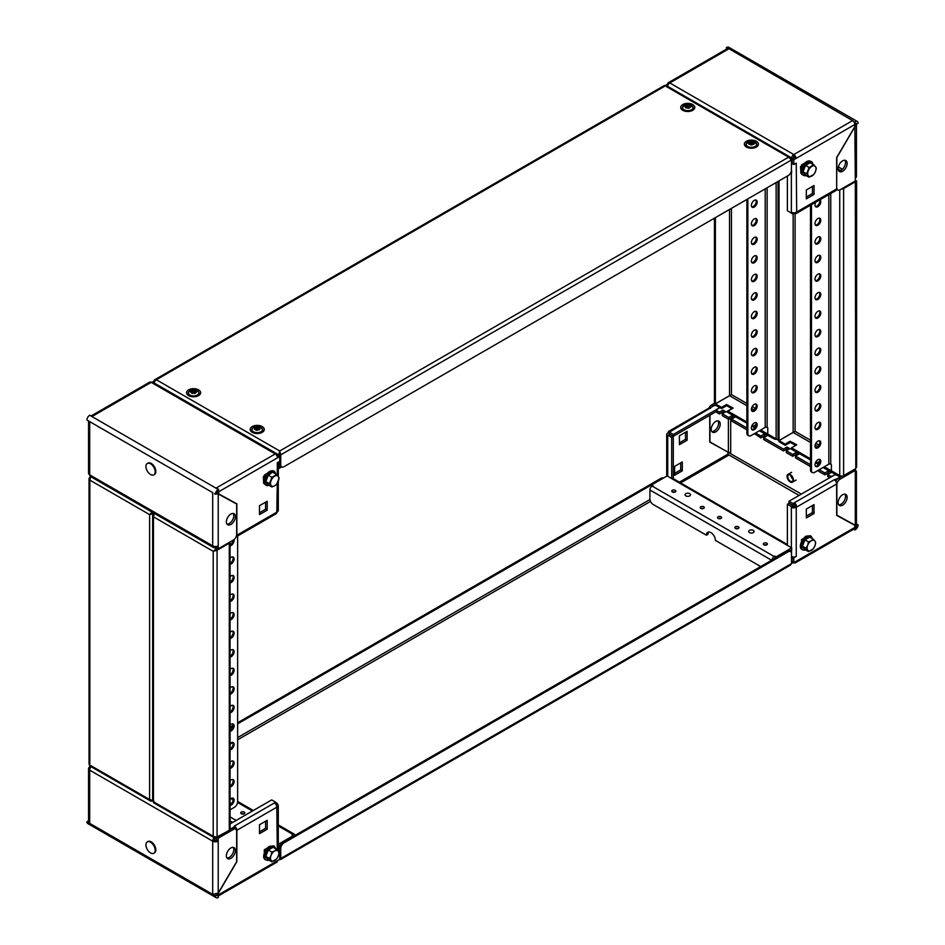 <?xml version="1.0" encoding="UTF-8"?>
<svg xmlns="http://www.w3.org/2000/svg" width="945" height="945" viewBox="0 0 945 945"><rect width="100%" height="100%" fill="white"/><g stroke="black" fill="none" stroke-linecap="round" stroke-linejoin="round"><path stroke-width="1.42" d="M244.223 812.062A2.044 1.181 0 0 0 241.991 811.802A2.044 1.181 0 0 0 240.727 812.889A2.044 1.181 0 0 0 241.329 813.728A2.044 1.181 0 0 0 243.55 813.988A2.044 1.181 0 0 0 244.814 812.889A2.044 1.181 0 0 0 244.223 812.062M244.034 813.822A2.044 1.181 0 0 0 241.507 813.822M226.387 855.745A6.367 3.674 120 0 0 227.698 858.651A6.367 3.674 120 0 0 232.6 856.95A6.367 3.674 120 0 0 235.388 850.547A6.367 3.674 120 0 0 234.065 847.641A6.367 3.674 120 0 0 229.162 849.342A6.367 3.674 120 0 0 226.387 855.745M233.155 847.358A6.367 3.674 -60 0 1 233.781 849.626A6.367 3.674 -60 0 1 231.513 855.438A6.367 3.674 -60 0 1 227.001 858.013M293.316 836.396L293.316 835.616L278.291 844.287M293.316 835.616L292.029 834.872L292.867 834.388L278.291 825.977M278.291 846.141L280.712 844.747M234.596 828.529L234.23 826.143L275.668 802.21L271.688 799.907L230.072 823.934M234.419 826.249L234.419 826.024A3.449 1.996 -120 0 1 236.864 830.253L236.864 861.663L218.673 892.612L218.673 894.702L279.72 859.454L279.72 854.634L278.539 855.319M295.088 835.368A3.178 1.831 120 0 0 294.45 834.234A3.178 1.831 120 0 0 292.867 834.388M230.072 828.883L230.757 829.108M234.868 826.509L230.757 828.883M275.645 804.077L275.668 802.21M274.393 802.955A3.449 1.996 60 0 1 276.826 807.184L236.864 830.253M278.846 854.126L279.72 854.634M267.187 820.319L259.485 824.761L259.485 833.667L267.187 829.214L267.187 820.319M267.4 848.019L264.305 849.803L264.305 853.394M277.275 850.027L276.826 807.184M259.485 831.813L265.58 828.293L265.58 821.24M218.673 895.777L276.814 862.206A3.178 1.831 -120 0 0 277.476 860.753M216.653 894.017L218.578 895.387A3.178 1.831 -120 0 0 218.673 894.702M215.791 894.301L217.066 895.033L215.46 895.966A3.91 2.256 120 0 0 216.275 897.75A3.91 2.256 120 0 0 218.224 897.561L218.673 895.447L217.066 895.033A1.63 0.945 120 0 0 217.409 895.777A1.63 0.945 120 0 0 218.224 895.706M216.618 838.9L215.271 838.569A1.358 0.791 120 0 0 214.302 840.235L212.696 841.168L89.704 770.151A3.91 2.256 180 0 1 88.558 768.557A3.91 2.256 180 0 1 89.704 766.962L89.704 765.001M216.228 839.125L216.228 837.813M214.102 837.707A3.638 2.103 120 0 0 212.696 841.168A3.91 2.256 180 0 0 218.224 841.168L218.224 838.191L233.45 829.403A4.548 2.622 120 0 1 235.73 829.178A4.548 2.622 120 0 1 236.663 831.257L236.663 861.675L218.224 893.06L218.224 841.168L216.618 840.235A1.63 0.945 180 0 1 214.302 840.235M216.889 837.424L218.224 838.191M216.618 837.589L216.618 840.235M218.224 893.06L212.696 894.372L212.696 841.168M90.555 767.458L89.704 766.962M88.546 820.839L86.94 821.76L89.704 823.355L88.558 821.11L88.558 768.557M216.275 897.75L87.755 823.556A3.91 2.256 -60 0 1 86.94 821.76M215.46 895.966L89.704 823.355L89.704 770.151A3.638 2.103 -60 0 1 91.11 766.69M230.001 829.545L231.844 828.481A4.548 2.622 -60 0 1 234.124 828.245L235.73 829.178M216.429 894.147L217.066 893.828M265.58 828.293L267.187 829.214M277.275 806.924A3.449 1.996 0 0 0 278.291 805.506A3.449 1.996 0 0 0 277.275 804.101L276.117 804.774M275.763 804.23L277.275 803.356L275.668 802.435M277.275 803.356L277.275 804.101M227.001 524.109A6.367 3.674 120 0 0 231.513 521.534A6.367 3.674 120 0 0 233.781 515.722A6.367 3.674 120 0 0 233.155 513.454M226.387 521.841A6.367 3.674 -60 0 1 229.162 515.438A6.367 3.674 -60 0 1 234.065 513.737A6.367 3.674 -60 0 1 235.388 516.643A6.367 3.674 -60 0 1 232.6 523.046A6.367 3.674 -60 0 1 227.698 524.747A6.367 3.674 -60 0 1 226.387 521.841M281.622 466.913L278.291 468.838M236.864 535.236L276.826 512.155A3.449 1.996 60 0 1 276.117 513.737L236.144 536.819A3.449 1.996 -120 0 0 236.144 536.819A3.449 1.996 -120 0 0 236.864 535.236L236.864 503.827L218.673 493.881L218.673 491.79A3.178 1.831 -120 0 0 218.602 491.093M277.275 475.17L277.275 462.778L279.72 461.373L279.72 456.541L277.476 457.841A3.178 1.831 -120 0 0 275.219 453.943L151.2 382.347A3.178 1.831 -120 0 0 149.617 382.182L91.476 415.753M267.187 510.158L259.485 514.612L259.485 505.705L267.187 501.252L267.187 510.158L265.58 509.225L265.58 502.173M264.305 476.185L264.305 475.099L267.27 473.386M276.826 512.155L277.275 483.332M259.485 512.757L265.58 509.225M279.72 456.541L278.113 455.62L277.098 456.199M277.476 455.986L277.476 455.242A3.178 1.831 120 0 0 276.814 453.789A3.178 1.831 120 0 0 275.219 453.943L216.429 487.892L218.224 489.451A3.91 2.256 120 0 0 215.46 494.235L214.48 493.668M276.814 453.789L152.795 382.182A3.178 1.831 -60 0 0 151.2 382.347L92.409 416.296L89.704 415.257L218.224 489.451M218.673 489.191L218.224 491.305A1.63 0.945 120 0 0 217.066 493.314L215.46 494.235M216.228 546.458L216.618 547.663M216.228 547.887L215.271 546.505M88.558 420.974L88.558 473.244A3.91 2.256 -0 0 0 89.704 474.839L212.696 545.844A3.91 2.256 -0 0 0 218.224 545.844L218.224 548.809L216.618 547.887L216.618 546.399M88.688 421.045L89.704 421.635L89.704 474.839A3.638 2.103 -60 0 0 90.46 476.504L213.452 547.509A3.638 2.103 120 0 0 215.271 547.332M215.838 494.022L218.224 493.94L236.663 504.028L217.066 493.266L218.224 493.94L218.224 545.844M213.452 547.509A3.638 2.103 120 0 1 212.696 545.844L212.696 492.64L86.94 420.041A3.91 2.256 -60 0 1 89.704 415.257M236.663 504.028L236.663 534.457A4.548 2.622 120 0 1 233.45 540.02L218.224 548.809M218.673 493.881L217.102 492.971M267.848 485.033L265.309 481.418L267.848 474.862L272.928 471.933L268.309 475.24L265.899 481.454L268.309 484.891L271.9 486.958L271.061 485.458A5.906 3.414 120 0 0 274.688 485.789L276.72 484.171L279.129 477.957L276.72 474.532L271.9 477.319L269.49 483.533L271.061 485.458A5.906 3.414 -60 0 1 271.061 480.639A5.906 3.414 -60 0 1 274.688 476.138A5.906 3.414 -60 0 1 278.302 476.457A5.906 3.414 -60 0 1 278.302 481.288L278.291 510.489A3.449 1.996 180 0 1 277.275 511.895M847.133 163.45A6.367 3.674 120 0 0 845.81 160.544A6.367 3.674 120 0 0 840.908 162.245A6.367 3.674 120 0 0 838.132 168.647A6.367 3.674 120 0 0 839.455 171.565A6.367 3.674 120 0 0 844.357 169.852A6.367 3.674 120 0 0 847.133 163.45M844.913 160.26A6.367 3.674 -60 0 1 845.527 162.528A6.367 3.674 -60 0 1 843.259 168.34A6.367 3.674 -60 0 1 838.758 170.915M790.611 173.041L791.709 172.415L791.508 170.679M794.249 212.849L792.961 214.172L788.98 211.645M792.961 212.802L792.961 214.172M794.249 213.428A3.449 1.996 -120 0 0 795.973 213.605A3.449 1.996 -120 0 0 796.694 212.023L836.656 188.941A3.449 1.996 60 0 1 835.947 190.524L795.973 213.605M665.457 85.652L667.524 84.247A3.178 1.831 60 0 1 668.186 82.794A3.178 1.831 60 0 1 669.781 82.947L793.8 154.555L794.438 157.52L792.193 158.819L792.193 163.639L793.8 164.572L796.245 163.154L796.694 212.023M792.193 158.819L793.8 159.74L793.8 164.572M806.333 198.887L814.035 194.434L814.035 185.527L806.333 189.98L806.333 198.887M805.305 162.753L801.514 164.938L801.514 166.025M809.215 160.863L808.282 161.028M836.656 188.941L836.656 157.531L854.847 126.595L854.847 124.504L793.8 159.74M806.333 197.032L812.428 193.512L812.428 186.46M665.28 85.546L666.284 86.503M794.438 157.52L796.044 158.441A3.178 1.831 60 0 0 793.8 154.555A3.178 1.831 120 0 0 791.544 158.441L791.544 163.048L792.193 162.682M793.8 156.409L793.15 158.264M667.524 84.247L668.186 84.625M668.186 82.794L726.989 48.845A3.178 1.831 60 0 1 728.571 48.998L669.781 82.947A3.178 1.831 -60 0 0 667.572 86.314M793.8 154.555L852.591 120.606A3.178 1.831 60 0 1 854.752 123.7A3.178 1.831 60 0 1 854.847 124.504M852.591 120.606L726.776 47.439A3.91 2.256 -60 0 1 728.725 47.25L857.245 121.444A3.91 2.256 120 0 0 855.296 121.645M726.327 49.223L726.776 47.439M726.327 47.699L728.571 48.998M854.847 125.874L855.296 178.038A3.91 2.256 -0 0 0 856.442 176.443L856.442 124.161A1.63 0.945 120 0 0 856.111 123.417A1.63 0.945 120 0 0 855.296 123.5L854.847 121.905M855.296 178.038L855.296 181.003L840.07 189.791A4.548 2.622 120 0 1 837.79 190.016L836.632 189.354M836.656 187.831L836.857 157.52L856.43 124.149M855.296 123.5L856.453 124.161L858.06 123.24A3.91 2.256 120 0 0 857.245 121.444M836.857 187.937A4.548 2.622 120 0 0 837.79 190.016M812.428 193.512L814.035 194.434M796.245 212.282A3.449 1.996 180 0 1 791.355 212.282L791.355 172.616M791.508 163.237A3.449 1.996 -0 0 0 792.193 163.509M792.087 212.601L791.355 213.027L787.374 210.723L787.374 176.065M791.355 213.027L791.355 212.282M763.914 544.852A2.044 1.181 -0 0 0 766.147 545.1A2.044 1.181 -0 0 0 767.411 544.013A2.044 1.181 -0 0 0 766.808 543.174A2.044 1.181 -0 0 0 764.576 542.926A2.044 1.181 -0 0 0 763.324 544.013A2.044 1.181 -0 0 0 763.914 544.852M735.482 528.432A2.044 1.181 -0 0 0 737.714 528.692A2.044 1.181 -0 0 0 738.978 527.593A2.044 1.181 -0 0 0 738.376 526.767A2.044 1.181 -0 0 0 736.143 526.507A2.044 1.181 -0 0 0 734.879 527.593A2.044 1.181 -0 0 0 735.482 528.432M718.129 518.415A2.044 1.181 -0 0 0 720.362 518.675A2.044 1.181 -0 0 0 721.626 517.577A2.044 1.181 -0 0 0 721.023 516.75A2.044 1.181 -0 0 0 718.791 516.49A2.044 1.181 -0 0 0 717.538 517.577A2.044 1.181 -0 0 0 718.129 518.415M700.777 508.398A2.044 1.181 -0 0 0 703.009 508.658A2.044 1.181 -0 0 0 704.273 507.559A2.044 1.181 -0 0 0 703.671 506.733A2.044 1.181 -0 0 0 701.45 506.473A2.044 1.181 -0 0 0 700.186 507.559A2.044 1.181 -0 0 0 700.777 508.398M672.344 491.979A2.044 1.181 -0 0 0 674.576 492.239A2.044 1.181 -0 0 0 675.84 491.14A2.044 1.181 -0 0 0 675.238 490.313A2.044 1.181 -0 0 0 673.005 490.053A2.044 1.181 -0 0 0 671.753 491.14A2.044 1.181 -0 0 0 672.344 491.979M760.701 566.551L715.4 540.398A6.367 3.674 -120 0 0 710.9 532.602A6.367 3.674 -120 0 0 707.722 532.295A6.367 3.674 -120 0 0 706.399 535.201L708.006 534.279A6.367 3.674 -120 0 1 708.632 532M838.758 504.819A6.367 3.674 120 0 0 843.259 502.244A6.367 3.674 120 0 0 845.527 496.432A6.367 3.674 120 0 0 844.913 494.164M847.133 497.353A6.367 3.674 -60 0 1 844.357 503.756A6.367 3.674 -60 0 1 839.455 505.469A6.367 3.674 -60 0 1 838.132 502.551A6.367 3.674 -60 0 1 840.908 496.149A6.367 3.674 -60 0 1 845.81 494.448A6.367 3.674 -60 0 1 847.133 497.353M717.999 420.891A6.367 3.674 -60 0 1 718.613 423.159A6.367 3.674 -60 0 1 716.357 428.971A6.367 3.674 -60 0 1 711.845 431.546M711.219 429.278A6.367 3.674 120 0 0 712.542 432.196A6.367 3.674 120 0 0 717.444 430.495A6.367 3.674 120 0 0 720.22 424.092A6.367 3.674 120 0 0 718.909 421.175A6.367 3.674 120 0 0 714.007 422.876A6.367 3.674 120 0 0 711.219 429.278M771.935 560.066A3.178 1.831 -60 0 1 774.168 556.51L776.282 556.77L791.709 547.876L786.925 545.111A2.457 1.417 -60 0 1 787.374 544.911M787.374 544.533L673.124 478.572A2.457 1.417 120 0 0 671.895 478.702L667.111 475.937L651.684 484.844L652.971 485.576L652.133 486.061L774.168 556.51M766.631 544.946A2.044 1.181 -0 0 0 764.103 544.946M738.199 528.527A2.044 1.181 -0 0 0 735.659 528.527M720.846 518.51A2.044 1.181 -0 0 0 718.318 518.51M703.493 508.493A2.044 1.181 -0 0 0 700.966 508.493M675.061 492.073A2.044 1.181 -0 0 0 672.533 492.073M773.589 559.109L775.361 558.093M791.709 547.876L791.709 549.73L789.583 550.947A4.548 2.622 -60 0 0 787.327 551.183L282.98 842.361L283.949 842.916A4.548 2.622 120 0 0 280.736 848.48L279.767 847.925A4.548 2.622 -60 0 1 282.98 842.361M710.132 408.145L669.332 432.172L673.312 434.476L673.312 436.33L669.332 434.027L669.332 432.172M839.16 477.839L834.411 479.859M834.411 479.623L834.222 479.741A3.449 1.996 60 0 1 836.656 483.97L836.656 515.368L854.847 525.326L854.847 527.416A3.178 1.831 60 0 1 854.752 528.101A3.178 1.831 60 0 1 854.185 528.869L795.383 562.818A3.178 1.831 60 0 1 793.8 562.653L793.8 557.833L796.245 556.428A3.449 1.996 180 0 1 792.335 556.818L793.8 557.833M706.399 535.201L653.101 504.429A4.548 2.622 -120 0 1 649.888 498.865L649.888 489.959A3.178 1.831 -60 0 1 652.133 486.061M839.16 477.627L839.16 476.504L836.467 474.945L834.541 474.945L788.98 501.252L792.961 503.555L794.249 502.811L794.249 504.665A1.181 0.685 60 0 1 795.088 506.118L794.639 506.378A1.181 0.685 -0 0 1 792.961 506.378L791.355 507.3A3.449 1.996 -0 0 0 796.245 507.3L796.245 556.428M792.961 503.555L792.961 505.41L794.249 504.665M792.961 505.41L788.98 503.106L788.98 501.252M718.873 408.24L718.873 407.059L716.168 405.499L714.243 405.499L710.132 407.874M718.873 408.169L673.312 434.476M716.747 411.252L673.312 436.33M795.088 506.118L796.694 507.04A3.449 1.996 -120 0 0 794.249 502.811L834.222 479.741M670.607 431.428A3.449 1.996 -120 0 0 668.883 431.263A3.449 1.996 -120 0 0 668.174 432.845L669.332 433.507M714.479 403.279L711.55 404.98A4.548 2.622 -60 0 0 708.868 408.181A3.449 1.996 60 0 1 710.581 408.358M685.515 432.243L685.515 439.295L679.42 442.827M680.695 462.861L680.695 469.901L674.6 473.433M667.725 435.184L671.706 437.476L673.312 436.555L669.332 434.251L667.725 435.917A3.449 1.996 -0 0 1 666.709 434.511A3.449 1.996 -0 0 1 667.725 433.105L668.174 432.845M709.742 442.047L727.933 452.053L727.933 454.143L679.361 482.174M679.42 444.682L679.42 435.775L687.121 431.322L687.121 440.228L679.42 444.682M674.6 475.288L674.6 466.381L682.302 461.928L682.302 470.834L674.6 475.288M709.742 415.292L709.742 442.095L727.933 452.053M806.333 509.048L814.035 504.595L814.035 513.501L806.333 517.954L806.333 509.048M801.514 541.674L801.514 539.654L803.415 538.544M836.656 483.97L796.245 507.3M792.193 556.9L792.193 561.732L793.8 562.653L796.044 561.354A3.178 1.831 60 0 1 795.383 562.818M806.333 516.1L812.428 512.568L812.428 505.516M836.656 515.32L854.847 525.326M791.508 556.735L791.544 561.354A3.178 1.831 120 0 0 792.205 562.818A3.178 1.831 120 0 0 793.8 562.653L793.8 562.653M854.752 528.101L855.296 529.743A3.91 2.256 120 0 0 858.06 524.959L856.442 524.026M854.847 530.003L853.524 529.247M854.847 528.149L855.296 527.889A1.63 0.945 120 0 0 856.453 525.892L858.06 524.959M759.414 430.766L764.682 433.436M731.938 408.571L726.457 411.736L732.564 414.89M828.694 470.386L823.036 467.491M830.36 477.367L830.36 476.174L827.666 474.614L831.198 472.571L828.363 470.941L824.831 472.984L819.185 469.724M830.36 476.174L832.285 476.245M841.735 476.138L840.188 477.024L835.498 474.319L832.285 476.174M715.448 404.803L719.96 407.614L716.747 409.468L716.747 412.433L719.452 413.993L719.452 412.138L716.747 410.579M746.893 427.979L731.524 419.119L735.068 417.076L732.233 415.446L728.701 417.477L722.275 413.768L725.807 411.736L722.984 410.095L719.452 412.138M788.201 449.607L786.984 448.91L783.452 450.942L783.452 449.088L763.654 437.665L767.198 435.621L764.363 433.991L760.831 436.035L755.563 432.987M783.452 449.088L786.984 447.056L789.819 448.686L786.275 450.73L792.701 454.439L796.245 452.395L799.068 454.025L795.536 456.069L810.503 464.716M796.564 451.84L790.457 448.686L791.473 448.095M829.781 477.697L827.666 476.469L827.666 474.614M818.405 470.161L818.405 471.13L824.831 474.839L828.363 472.795L829.592 473.504M810.503 466.57L795.536 457.923L795.536 456.069M786.275 450.73L786.275 452.584L792.701 456.293L796.245 454.25L797.462 454.958M783.452 450.942L763.654 439.519L763.654 437.665M765.592 436.555L764.363 435.846L760.831 437.889L754.405 433.66M746.893 429.833L731.524 420.974L731.524 419.119M733.462 417.997L732.233 417.3L728.701 419.344L722.275 415.623L722.275 413.768M724.201 412.658L722.984 411.961L719.452 413.993M792.701 456.293L792.701 454.439M824.831 474.839L824.831 472.984M760.831 437.889L760.831 436.035M728.701 419.344L728.701 417.477M715.27 405.499L715.27 404.909M853.961 469.618L855.296 470.386L855.296 473.351A3.91 2.256 180 0 0 856.442 471.756A3.91 2.256 180 0 0 855.296 470.161A3.638 2.103 120 0 0 855.024 469.003M856.442 471.756L856.442 524.31L855.296 525.255L836.656 515.06M728.465 451.993L730.698 453.281L730.698 418.186M856.453 525.892L855.331 525.243M835.829 481.359A4.548 2.622 -60 0 1 838.463 478.253L842.302 476.032M838.463 478.253L840.07 479.186L855.296 470.386M840.07 479.186A4.548 2.622 120 0 0 836.857 484.75L836.656 484.631M836.857 515.167L836.857 484.75M709.742 441.787L801.384 494.093M715.448 404.578L713.156 405.913A4.548 2.622 120 0 0 712.057 406.763M709.943 415.186L709.943 441.894M680.648 482.919L728.571 455.254L727.933 454.143M682.302 470.834L680.695 469.901M687.121 440.228L685.515 439.295M814.035 513.501L812.428 512.568M835.498 474.945L835.498 474.319M722.984 411.961L722.984 410.095M732.233 417.3L732.233 415.446M764.363 435.846L764.363 433.991M828.363 472.795L828.363 470.941M796.245 454.25L796.245 452.395M786.984 448.91L786.984 447.056M792.335 556.818A3.449 1.996 180 0 1 791.508 556.499M787.374 545.371L787.374 504.264L791.355 506.555L791.355 547.663M791.355 506.555L792.961 505.634L788.98 503.331L787.374 504.264M792.961 505.634L792.961 506.378M671.706 437.476L671.706 478.583M673.312 436.555L673.312 478.69M651.684 486.38L651.684 484.844M776.282 557.55L776.282 556.77M775.006 556.038L775.006 557.893M278.716 851.988L279.366 845.527M279.673 854.611L279.673 845.704M230.072 727.107L233.131 725.335A4.087 2.362 120 0 0 232.706 723.846M237.632 722.736L661.051 478.276A4.548 2.622 -60 0 1 663.331 478.052L663.378 478.087M230.072 728.217L232.966 726.551M237.632 723.858L662.02 478.832L661.051 478.276M280.63 859.489L790.481 565.122L791.508 563.61L791.508 553.593A4.548 2.622 120 0 0 790.563 551.514A4.548 2.622 120 0 0 788.295 551.738L283.949 842.916M791.508 563.61L279.72 859.088L280.736 858.497L279.767 857.942L279.767 847.925M280.736 858.497L280.736 848.48M790.233 550.581L791.189 550.025M791.508 553.593L791.508 550.203M692.744 104.564A7.04 4.063 180 0 1 694.374 108.84A7.04 4.063 180 0 1 682.786 110.305A7.04 4.063 180 0 1 681.156 108.84A7.04 4.063 180 0 1 683.979 104.009A7.04 4.063 180 0 1 692.744 104.564M693.217 108.675A5.717 3.296 180 0 1 693.476 109.821M198.592 389.86A7.04 4.063 180 0 1 200.222 394.136A7.04 4.063 180 0 1 188.634 395.612A7.04 4.063 180 0 1 187.004 394.136A7.04 4.063 180 0 1 189.815 389.305A7.04 4.063 180 0 1 198.592 389.86M199.064 393.97A5.717 3.296 180 0 1 199.324 395.116M756.366 141.289A7.04 4.063 180 0 1 757.996 145.565A7.04 4.063 180 0 1 746.408 147.042A7.04 4.063 180 0 1 744.778 145.565A7.04 4.063 180 0 1 747.589 140.734A7.04 4.063 180 0 1 756.366 141.289M756.839 145.4A5.717 3.296 180 0 1 757.099 146.546M262.214 426.585A7.04 4.063 180 0 1 263.844 430.861A7.04 4.063 180 0 1 252.256 432.337A7.04 4.063 180 0 1 250.626 430.861A7.04 4.063 180 0 1 253.437 426.03A7.04 4.063 180 0 1 262.214 426.585M262.686 430.707A5.717 3.296 180 0 1 262.934 431.841M251.524 431.841A5.717 3.296 180 0 1 251.783 430.707M745.676 146.546A5.717 3.296 180 0 1 745.936 145.4M187.901 395.116A5.717 3.296 180 0 1 188.161 393.97M682.066 109.821A5.717 3.296 180 0 1 682.314 108.675M790.54 159.351L791.508 158.795L790.681 157.402L788.662 157.153L791.508 159.953L791.367 171.116M791.508 158.795L791.508 159.953L280.736 454.852L280.736 464.869A4.548 2.622 120 0 0 281.669 466.948A4.548 2.622 120 0 0 283.949 466.724L788.295 175.534A4.548 2.622 120 0 0 791.508 169.97M153.492 381.39L153.492 382.56L156.338 379.748L154.519 379.878L153.492 381.39L154.46 381.945M664.264 86.503L156.338 379.748L279.72 450.978L279.673 456.518M281.669 466.948L280.712 466.393A4.548 2.622 -60 0 1 279.767 464.314L280.736 464.869M153.492 382.595L278.716 454.852L279.72 450.978L280.736 454.852L279.767 454.297L279.767 464.314M279.767 454.297L279.72 452.088M278.716 455.962L279.673 454.297M278.291 466.854L279.673 466.535L279.673 461.396M278.716 461.951L278.716 467.09M255.67 427.258A8.989 6.91 -90.2 0 0 254.772 427.79A9.06 5.28 59.5 0 1 255.906 428.132A1.382 0.791 -0 0 0 255.882 428.191A9.06 7.135 154.2 0 0 254.347 428.735L254.701 429.455A9.06 7.135 -25.8 0 1 256.237 428.912A1.382 0.791 -0 0 0 256.308 428.947A9.06 1.843 98.4 0 0 255.906 430.14A8.989 4.052 -165.5 0 1 257.158 430.318A9.06 1.843 -81.6 0 1 257.548 429.136A1.382 0.791 -0 0 0 257.642 429.113A9.06 5.28 59.5 0 1 258.788 430.058A8.989 2.28 138.6 0 1 259.686 429.526A9.06 5.28 -120.5 0 0 258.552 428.581A1.382 0.791 -0 0 0 258.576 428.534A9.06 7.135 -25.8 0 1 260.111 428.581A8.989 4.075 104.7 0 0 259.946 428.203A8.989 4.075 104.7 0 0 259.769 427.861A9.06 7.135 154.2 0 0 258.233 427.813A1.382 0.791 -0 0 0 258.162 427.778A9.06 1.843 -81.6 0 1 258.552 427.175A8.989 8.682 58.6 0 0 257.312 426.998A9.06 1.843 98.4 0 0 256.91 427.589A1.382 0.791 -0 0 0 256.816 427.601A9.06 5.28 -120.5 0 0 255.67 427.258L256.26 428.924M256.91 427.589L256.886 428.64L256.816 427.601M252.173 430.447A5.245 3.024 -0 0 0 258.635 432.55A5.245 3.024 -0 0 0 262.285 428.817A5.245 3.024 -0 0 0 255.823 426.715A5.245 3.024 -0 0 0 252.173 430.447M252.256 428.664A5.457 3.142 -0 0 0 251.783 429.963L251.783 431.688A5.457 3.142 -0 0 0 251.819 432.066M258.481 429.786L258.552 428.581M254.347 428.735L254.796 429.408M256.886 428.64L257.312 426.998M256.308 428.947L256.331 430.188M258.233 427.813L258.139 429.491M259.769 427.861L259.402 428.522M258.139 428.829L258.162 427.778M256.308 429.054L256.886 430.129M262.639 432.066A5.457 3.142 -0 0 0 262.686 431.688L262.686 429.963A5.457 3.142 -0 0 0 262.202 428.664M752.007 144.975A1.169 0.673 0 0 0 750.755 144.975L750.732 143.758L750.72 144.975A8.989 4.252 -179.6 0 1 751.37 144.975A8.989 4.252 -179.6 0 1 752.007 144.987L752.019 143.77A1.382 0.791 0 0 0 752.114 143.734A9.06 6.379 45.4 0 1 753.484 144.502A8.989 1.004 129 0 1 754.134 143.864A9.06 6.379 -134.6 0 0 752.763 143.097A1.382 0.791 0 0 0 752.763 143.038A9.06 6.438 -44.5 0 1 754.145 142.884A8.989 5.564 98 0 0 753.508 142.234A9.06 6.438 135.5 0 0 752.125 142.388A1.382 0.791 0 0 0 752.043 142.364L752.055 141.738A8.989 8.883 2.3 0 0 750.755 141.738L750.755 142.352A1.382 0.791 0 0 0 750.661 142.388A9.06 6.379 -134.6 0 0 749.29 142.222L749.621 142.955M749.29 142.222A8.989 5.635 -97.6 0 0 748.641 142.86A9.06 6.379 45.4 0 1 750.011 143.026A1.382 0.791 0 0 0 750.011 143.085A9.06 6.438 135.5 0 0 748.629 143.841A8.989 0.933 -128.5 0 1 749.267 144.49A9.06 6.438 -44.5 0 1 750.649 143.734A1.382 0.791 0 0 0 750.732 143.758M751.346 147.361A5.245 3.024 0 0 0 756.626 144.361A5.245 3.024 0 0 0 751.417 141.313A5.245 3.024 0 0 0 746.137 144.313A5.245 3.024 0 0 0 751.346 147.361M752.043 143.758L752.043 142.364M750.755 142.352L750.755 141.738M750.743 143.416L750.661 142.388M752.125 142.388L752.043 143.416M753.508 142.234L753.177 142.967M752.019 144.691L750.755 144.691M192.792 390.332A8.989 8.032 -79.1 0 0 192.225 390.498A8.989 8.032 -79.1 0 0 191.67 390.698A9.06 3.65 71.9 0 1 192.449 391.206A1.382 0.791 0 0 0 192.402 391.254A9.06 7.406 -179.3 0 0 190.807 391.549A8.989 2.362 -111.9 0 0 190.796 392.293A9.06 7.406 0.7 0 1 192.39 391.998A1.382 0.791 0 0 0 192.437 392.045A9.06 3.745 108.7 0 0 191.634 393.144A8.989 3.343 -150.8 0 1 192.745 393.522A9.06 3.745 -71.3 0 1 193.56 392.423A1.382 0.791 0 0 0 193.654 392.423A9.06 3.65 71.9 0 1 194.434 393.522A8.989 3.402 151.5 0 1 195.001 393.333A8.989 3.402 151.5 0 1 195.556 393.155A9.06 3.65 -108.1 0 0 194.776 392.057A1.382 0.791 0 0 0 194.824 392.01A9.06 7.406 0.7 0 1 196.418 392.317A8.989 2.268 112.4 0 0 196.43 391.573A9.06 7.406 -179.3 0 0 194.835 391.265A1.382 0.791 0 0 0 194.788 391.218A9.06 3.745 -71.3 0 1 195.591 390.722A8.989 7.985 79.8 0 0 194.481 390.344A9.06 3.745 108.7 0 0 193.678 390.84A1.382 0.791 0 0 0 193.571 390.84A9.06 3.65 -108.1 0 0 192.792 390.332L193.335 392.695M196.206 395.542A5.245 3.024 0 0 0 198.178 391.407A5.245 3.024 0 0 0 191.02 390.273A5.245 3.024 0 0 0 189.047 394.396A5.245 3.024 0 0 0 196.206 395.542M199.029 395.329A5.457 3.142 0 0 0 199.064 394.963L199.064 393.238A5.457 3.142 0 0 0 198.58 391.939M193.619 392.423L193.571 390.84M194.835 391.265L194.741 392.825M196.43 391.573L196.028 392.21M194.776 392.057L194.729 393.427M190.807 391.549L191.197 392.187M194.741 392.269L194.788 391.218M193.678 390.84L193.619 391.891M194.481 390.344L193.902 392.754M188.646 391.939A5.457 3.142 0 0 0 188.161 393.238L188.161 394.963A5.457 3.142 0 0 0 188.197 395.329M687.617 104.966A8.989 8.635 -61.7 0 0 686.377 105.178A9.06 2.032 80.6 0 1 686.814 105.757A1.382 0.791 0 0 0 686.743 105.805A9.06 7.182 -156.6 0 0 685.196 105.875A8.989 3.91 -105.4 0 0 684.889 106.596A9.06 7.182 23.4 0 1 686.436 106.525A1.382 0.791 0 0 0 686.46 106.572A9.06 5.15 119.2 0 0 685.349 107.541A8.989 2.41 -139.8 0 1 685.81 107.789A8.989 2.41 -139.8 0 1 686.283 108.061A9.06 5.15 -60.8 0 1 687.393 107.092A1.382 0.791 0 0 0 687.487 107.104A9.06 2.032 80.6 0 1 687.925 108.297A8.989 4.004 164 0 1 689.165 108.084A9.06 2.032 -99.4 0 0 688.728 106.903A1.382 0.791 0 0 0 688.787 106.868A9.06 7.182 23.4 0 1 690.334 107.387A8.989 0.721 119.4 0 0 690.653 106.667A9.06 7.182 -156.6 0 0 689.106 106.147A1.382 0.791 0 0 0 689.082 106.088A9.06 5.15 -60.8 0 1 690.193 105.722A8.989 7.04 89.3 0 0 689.732 105.438A8.989 7.04 89.3 0 0 689.259 105.202A9.06 5.15 119.2 0 0 688.149 105.568A1.382 0.791 0 0 0 688.054 105.556A9.06 2.032 -99.4 0 0 687.617 104.966L688.078 108.096L689.259 105.202M691.421 105.427A5.245 3.024 0 0 0 684.003 105.497A5.245 3.024 0 0 0 684.121 109.785A5.245 3.024 0 0 0 691.539 109.714A5.245 3.024 0 0 0 691.421 105.427M693.181 110.033A5.457 3.142 0 0 0 693.217 109.655L693.217 107.931A5.457 3.142 0 0 0 692.744 106.643M686.531 107.813L686.46 106.572M688.728 106.903L688.326 107.943M686.814 105.757L686.838 107.541M688.149 105.568L688.078 108.096M688.078 106.608L688.054 105.556M686.838 106.82L686.743 105.805M685.196 105.875L685.562 106.537M690.653 106.667L690.216 107.34M682.798 106.643A5.457 3.142 0 0 0 682.314 107.931L682.314 109.655A5.457 3.142 0 0 0 682.361 110.033M749.539 530.334A2.729 1.571 180 0 1 752.48 530.05A2.729 1.571 180 0 1 754.11 531.492A2.729 1.571 180 0 1 753.224 532.649A2.729 1.571 180 0 1 750.295 532.933A2.729 1.571 180 0 1 748.664 531.492A2.729 1.571 180 0 1 749.539 530.334M689.685 493.644A2.729 1.571 180 0 1 690.5 494.767A2.729 1.571 180 0 1 688.822 496.219A2.729 1.571 180 0 1 685.857 495.889A2.729 1.571 180 0 1 685.042 494.767A2.729 1.571 180 0 1 686.72 493.314A2.729 1.571 180 0 1 689.685 493.644M276.72 474.532L273.542 472.701M278.302 481.288A5.906 3.414 -60 0 1 274.688 485.789L271.9 486.958M267.848 474.862L271.9 477.319M265.309 481.418L269.49 483.533M804.856 549.517L801.903 546.068L804.455 539.512L809.534 536.583L810.149 537.339M811.282 550.427A5.906 3.414 -60 0 1 807.668 550.108A5.906 3.414 -60 0 1 807.668 545.289L806.085 548.183L808.507 551.608L813.326 548.821L814.909 545.927A5.906 3.414 -60 0 1 811.282 550.427M814.909 541.107A5.906 3.414 -60 0 1 814.909 545.927L815.736 542.607L814.909 541.107L813.326 539.182L811.282 540.788A5.906 3.414 -60 0 1 814.909 541.107M811.282 540.788A5.906 3.414 120 0 0 807.668 545.289L808.507 541.957L811.282 540.788M813.326 539.182L809.735 537.103L804.916 539.89L802.506 546.104L804.916 549.541L808.507 551.608M804.455 539.512L808.507 541.957M801.903 546.068L806.085 548.183M268.215 859.69L265.261 856.241L267.813 849.685L272.892 846.755L273.507 847.511M274.641 860.6A5.906 3.414 -60 0 1 271.026 860.281A5.906 3.414 -60 0 1 271.026 855.461L269.443 858.355L271.865 861.781L276.684 858.993L278.267 856.099A5.906 3.414 -60 0 1 274.641 860.6M278.267 851.28A5.906 3.414 -60 0 1 278.267 856.099L279.094 852.78L278.267 851.28L276.684 849.354L274.641 850.961A5.906 3.414 -60 0 1 278.267 851.28M274.641 850.961A5.906 3.414 120 0 0 271.026 855.461L271.865 852.13L274.641 850.961M276.684 849.354L273.093 847.275L268.274 850.063L265.864 856.276L268.274 859.714L271.865 861.781M267.813 849.685L271.865 852.13M265.261 856.241L269.443 858.355M813.917 164.725L809.097 167.513L806.687 173.726L809.097 177.152L813.917 174.376L815.5 171.482A5.906 3.414 -60 0 1 811.873 175.983A5.906 3.414 -60 0 1 808.258 175.652A5.906 3.414 -60 0 1 808.258 170.832A5.906 3.414 -60 0 1 811.873 166.332A5.906 3.414 120 0 1 815.5 166.651A5.906 3.414 -60 0 1 815.5 171.482L816.326 168.151L815.5 166.651L810.326 162.658L805.506 165.434L803.096 171.647L805.506 175.085L802.494 171.612L805.045 165.056L810.125 162.127L810.739 162.894M802.494 171.612L806.687 173.726M805.045 175.227L809.097 177.152M805.045 165.056L809.097 167.513M154.141 853.04A6.544 3.78 -120 0 0 154.472 852.874A6.544 3.78 -120 0 0 152.523 842.857A6.544 3.78 -120 0 0 147.928 841.546A6.544 3.78 -120 0 0 147.621 841.759M151.885 843.223A6.544 3.78 -120 0 0 147.29 841.912A6.544 3.78 -120 0 0 149.239 851.941A6.544 3.78 -120 0 0 153.834 853.252A6.544 3.78 -120 0 0 151.885 843.223M787.445 478.394A4.548 2.622 60 0 1 787.634 474.603A4.548 2.622 60 0 1 793.079 478.111A4.548 2.622 60 0 1 792.111 482.352A4.548 2.622 60 0 1 787.445 478.394M788.071 478.3A3.745 2.162 60 0 1 788.236 475.158A3.745 2.162 60 0 1 792.725 478.052A3.745 2.162 60 0 1 791.922 481.56A3.745 2.162 60 0 1 788.071 478.3M793.02 479.221A3.721 2.15 60 0 1 791.095 476.563A3.721 2.15 60 0 1 790.8 475.382M154.141 474.614A6.544 3.78 -120 0 0 154.472 474.449A6.544 3.78 -120 0 0 153.208 465.129A6.544 3.78 -120 0 0 147.928 463.121A6.544 3.78 -120 0 0 147.621 463.333M152.558 465.495A6.544 3.78 -120 0 0 147.29 463.487A6.544 3.78 -120 0 0 148.554 472.819A6.544 3.78 -120 0 0 153.834 474.827A6.544 3.78 -120 0 0 152.558 465.495M800.545 166.58L800.864 173.289L800.545 166.58L801.832 165.836L801.549 164.914M802.151 167.1L802.151 165.068L802.151 166.237L800.864 166.982M263.336 476.741L263.655 483.438L263.336 476.741L264.624 475.996L264.34 475.063M264.943 476.941L264.943 475.229L264.943 476.398L263.655 477.13M751.381 205.384A4.087 2.362 120 0 0 752.232 207.25A4.087 2.362 120 0 0 755.386 206.152A4.087 2.362 120 0 0 757.169 202.041A4.087 2.362 120 0 0 756.319 200.163A4.087 2.362 120 0 0 753.177 201.261A4.087 2.362 120 0 0 751.381 205.384M751.807 206.872A4.087 2.362 120 0 0 754.724 205.242A4.087 2.362 120 0 0 756.201 201.486A4.087 2.362 120 0 0 755.787 199.986M751.381 223.93A4.087 2.362 120 0 0 752.232 225.796A4.087 2.362 120 0 0 755.386 224.709A4.087 2.362 120 0 0 757.169 220.587A4.087 2.362 120 0 0 756.319 218.72A4.087 2.362 120 0 0 753.177 219.819A4.087 2.362 120 0 0 751.381 223.93M751.807 225.418A4.087 2.362 120 0 0 754.724 223.8A4.087 2.362 120 0 0 756.201 220.031A4.087 2.362 120 0 0 755.787 218.543M751.381 242.475A4.087 2.362 120 0 0 752.232 244.353A4.087 2.362 120 0 0 755.386 243.255A4.087 2.362 120 0 0 757.169 239.144A4.087 2.362 120 0 0 756.319 237.266A4.087 2.362 120 0 0 753.177 238.364A4.087 2.362 120 0 0 751.381 242.475M751.807 243.975A4.087 2.362 120 0 0 754.724 242.345A4.087 2.362 120 0 0 756.201 238.589A4.087 2.362 120 0 0 755.787 237.089M751.381 261.033A4.087 2.362 120 0 0 752.232 262.899A4.087 2.362 120 0 0 755.386 261.812A4.087 2.362 120 0 0 757.169 257.69A4.087 2.362 120 0 0 756.319 255.823A4.087 2.362 120 0 0 753.177 256.91A4.087 2.362 120 0 0 751.381 261.033M751.807 262.521A4.087 2.362 120 0 0 754.724 260.903A4.087 2.362 120 0 0 756.201 257.135A4.087 2.362 120 0 0 755.787 255.646M751.381 279.578A4.087 2.362 120 0 0 752.232 281.456A4.087 2.362 120 0 0 755.386 280.358A4.087 2.362 120 0 0 757.169 276.247A4.087 2.362 120 0 0 756.319 274.369A4.087 2.362 120 0 0 753.177 275.467A4.087 2.362 120 0 0 751.381 279.578M751.807 281.078A4.087 2.362 120 0 0 754.724 279.448A4.087 2.362 120 0 0 756.201 275.68A4.087 2.362 120 0 0 755.787 274.192M751.381 298.136A4.087 2.362 120 0 0 752.232 300.002A4.087 2.362 120 0 0 755.386 298.903A4.087 2.362 120 0 0 757.169 294.793A4.087 2.362 120 0 0 756.319 292.915A4.087 2.362 120 0 0 753.177 294.013A4.087 2.362 120 0 0 751.381 298.136M751.807 299.624A4.087 2.362 120 0 0 754.724 297.994A4.087 2.362 120 0 0 756.201 294.238A4.087 2.362 120 0 0 755.787 292.737M751.381 316.681A4.087 2.362 120 0 0 752.232 318.548A4.087 2.362 120 0 0 755.386 317.461A4.087 2.362 120 0 0 757.169 313.338A4.087 2.362 120 0 0 756.319 311.472A4.087 2.362 120 0 0 753.177 312.571A4.087 2.362 120 0 0 751.381 316.681M751.807 318.17A4.087 2.362 120 0 0 754.724 316.551A4.087 2.362 120 0 0 756.201 312.783A4.087 2.362 120 0 0 755.787 311.295M751.381 335.227A4.087 2.362 120 0 0 752.232 337.105A4.087 2.362 120 0 0 755.386 336.007A4.087 2.362 120 0 0 757.169 331.896A4.087 2.362 120 0 0 756.319 330.018A4.087 2.362 120 0 0 753.177 331.116A4.087 2.362 120 0 0 751.381 335.227M751.807 336.727A4.087 2.362 120 0 0 754.724 335.097A4.087 2.362 120 0 0 756.201 331.341A4.087 2.362 120 0 0 755.787 329.84M751.381 353.784A4.087 2.362 120 0 0 752.232 355.651A4.087 2.362 120 0 0 755.386 354.552A4.087 2.362 120 0 0 757.169 350.441A4.087 2.362 120 0 0 756.319 348.575A4.087 2.362 120 0 0 753.177 349.662A4.087 2.362 120 0 0 751.381 353.784M751.807 355.273A4.087 2.362 120 0 0 754.724 353.654A4.087 2.362 120 0 0 756.201 349.886A4.087 2.362 120 0 0 755.787 348.386M751.381 372.33A4.087 2.362 120 0 0 752.232 374.208A4.087 2.362 120 0 0 755.386 373.11A4.087 2.362 120 0 0 757.169 368.987A4.087 2.362 120 0 0 756.319 367.121A4.087 2.362 120 0 0 753.177 368.219A4.087 2.362 120 0 0 751.381 372.33M751.807 373.83A4.087 2.362 120 0 0 754.724 372.2A4.087 2.362 120 0 0 756.201 368.432A4.087 2.362 120 0 0 755.787 366.943M751.381 390.887A4.087 2.362 120 0 0 752.232 392.754A4.087 2.362 120 0 0 755.386 391.655A4.087 2.362 120 0 0 757.169 387.544A4.087 2.362 120 0 0 756.319 385.666A4.087 2.362 120 0 0 753.177 386.765A4.087 2.362 120 0 0 751.381 390.887M751.807 392.376A4.087 2.362 120 0 0 754.724 390.746A4.087 2.362 120 0 0 756.201 386.989A4.087 2.362 120 0 0 755.787 385.489M751.381 409.433A4.087 2.362 120 0 0 752.232 411.299A4.087 2.362 120 0 0 755.386 410.213A4.087 2.362 120 0 0 757.169 406.09A4.087 2.362 120 0 0 756.319 404.224A4.087 2.362 120 0 0 753.177 405.31A4.087 2.362 120 0 0 751.381 409.433M751.807 410.921A4.087 2.362 120 0 0 754.724 409.303A4.087 2.362 120 0 0 756.201 405.535A4.087 2.362 120 0 0 755.787 404.047M751.381 427.979A4.087 2.362 120 0 0 752.232 429.857A4.087 2.362 120 0 0 755.386 428.758A4.087 2.362 120 0 0 757.169 424.648A4.087 2.362 120 0 0 756.319 422.769A4.087 2.362 120 0 0 753.177 423.868A4.087 2.362 120 0 0 751.381 427.979M751.807 429.479A4.087 2.362 120 0 0 754.724 427.849A4.087 2.362 120 0 0 756.201 424.092A4.087 2.362 120 0 0 755.787 422.592M755.835 425.923L753.756 427.128L753.637 425.947L756.189 424.47M728.583 412.965L746.893 423.159M751.807 426.006L753.756 427.128M732.139 408.677L726.611 405.7L721.626 408.571L721.507 407.389L726.481 404.519L733.131 408.098L727.933 411.099L746.893 422.049M729.54 209.459L729.54 395.648L731.465 394.597L715.448 403.893L715.448 405.003L721.626 408.571M778.054 439.413A4.548 2.622 180 0 1 773.837 438.716L773.837 437.606A4.548 2.622 -0 0 0 774.416 437.889M760.713 431.511L773.837 438.716M760.701 430.022L773.837 437.606M752.232 425.132L753.637 425.947M727.933 411.099L727.591 412.386M723.504 413.071L722.169 412.422M715.448 403.893L721.507 407.389M778.054 439.33A2.729 1.571 180 0 1 776.128 438.87L767.777 434.05L767.777 427.801L767.127 427.423L767.127 187.76M714.432 218.177L714.432 403.255L715.4 403.81L715.4 217.622M729.54 395.648L715.4 403.81M765.202 188.87L765.202 427.423A1.358 0.791 180 0 1 767.127 427.423M765.202 427.423L751.062 435.586A4.548 2.622 120 0 1 748.794 435.81A4.548 2.622 120 0 1 747.849 433.731L747.849 198.887M748.794 435.81L747.826 435.255A4.548 2.622 -60 0 1 746.893 433.176L746.893 199.442M726.611 405.7L726.481 404.519M152.44 512.911L149.593 514.612L153.456 513.548L152.488 512.993L153.078 512.651M150.562 514.045L152.488 512.993M154.46 802.352L153.456 800.604L149.593 799.541L150.621 801.053L152.44 801.183M90.425 476.481L89.031 478.465L89.834 480.107L90.838 476.233M152.44 511.8L149.593 514.612L89.834 480.107L89.834 763.867M90.838 765.615L149.593 799.541L149.593 514.612M230.072 805.494A4.087 2.362 120 0 0 234.1 800.096A4.087 2.362 120 0 0 233.25 798.218A4.087 2.362 120 0 0 230.072 799.34M230.072 804.632A4.087 2.362 120 0 0 233.131 799.541A4.087 2.362 120 0 0 232.706 798.041M230.072 786.937A4.087 2.362 120 0 0 234.1 781.539A4.087 2.362 120 0 0 233.25 779.672A4.087 2.362 120 0 0 230.072 780.794M230.072 786.086A4.087 2.362 120 0 0 233.131 780.983A4.087 2.362 120 0 0 232.706 779.495M230.072 768.391A4.087 2.362 120 0 0 234.1 762.993A4.087 2.362 120 0 0 233.25 761.127A4.087 2.362 120 0 0 230.072 762.237M230.072 767.541A4.087 2.362 120 0 0 233.131 762.438A4.087 2.362 120 0 0 232.706 760.938M230.072 749.834A4.087 2.362 120 0 0 234.1 744.447A4.087 2.362 120 0 0 233.25 742.569A4.087 2.362 120 0 0 230.072 743.691M230.072 748.983A4.087 2.362 120 0 0 233.131 743.892A4.087 2.362 120 0 0 232.706 742.392M230.072 731.288A4.087 2.362 120 0 0 234.1 725.89A4.087 2.362 120 0 0 233.25 724.024A4.087 2.362 120 0 0 230.072 725.146M230.072 712.743A4.087 2.362 120 0 0 234.1 707.344A4.087 2.362 120 0 0 233.25 705.466A4.087 2.362 120 0 0 230.072 706.588M230.072 711.88A4.087 2.362 120 0 0 233.131 706.789A4.087 2.362 120 0 0 232.706 705.289M230.072 694.185A4.087 2.362 120 0 0 234.1 688.787A4.087 2.362 120 0 0 233.25 686.92A4.087 2.362 120 0 0 230.072 688.043M230.072 693.335A4.087 2.362 120 0 0 233.131 688.232A4.087 2.362 120 0 0 232.706 686.743M230.072 675.64A4.087 2.362 120 0 0 234.1 670.241A4.087 2.362 120 0 0 233.25 668.375A4.087 2.362 120 0 0 230.072 669.485M230.072 674.789A4.087 2.362 120 0 0 233.131 669.686A4.087 2.362 120 0 0 232.706 668.198M230.072 657.082A4.087 2.362 120 0 0 234.1 651.696A4.087 2.362 120 0 0 233.25 649.817A4.087 2.362 120 0 0 230.072 650.94M230.072 656.232A4.087 2.362 120 0 0 233.131 651.14A4.087 2.362 120 0 0 232.706 649.64M230.072 638.536A4.087 2.362 120 0 0 234.1 633.138A4.087 2.362 120 0 0 233.25 631.272A4.087 2.362 120 0 0 230.072 632.394M230.072 637.686A4.087 2.362 120 0 0 233.131 632.583A4.087 2.362 120 0 0 232.706 631.095M230.072 619.991A4.087 2.362 120 0 0 234.1 614.593A4.087 2.362 120 0 0 233.25 612.714A4.087 2.362 120 0 0 230.072 613.837M230.072 619.129A4.087 2.362 120 0 0 233.131 614.037A4.087 2.362 120 0 0 232.706 612.537M230.072 601.433A4.087 2.362 120 0 0 234.1 596.047A4.087 2.362 120 0 0 233.25 594.169A4.087 2.362 120 0 0 230.072 595.291M230.072 600.583A4.087 2.362 120 0 0 233.131 595.48A4.087 2.362 120 0 0 232.706 593.992M230.072 582.888A4.087 2.362 120 0 0 234.1 577.489A4.087 2.362 120 0 0 233.25 575.623A4.087 2.362 120 0 0 230.072 576.733M230.072 582.037A4.087 2.362 120 0 0 233.131 576.934A4.087 2.362 120 0 0 232.706 575.446M230.072 564.342A4.087 2.362 120 0 0 234.1 558.944A4.087 2.362 120 0 0 233.25 557.066A4.087 2.362 120 0 0 230.072 558.188M230.072 563.48A4.087 2.362 120 0 0 233.131 558.389A4.087 2.362 120 0 0 232.706 556.888M230.072 545.785A4.087 2.362 120 0 0 234.1 540.386A4.087 2.362 120 0 0 234.017 539.642M216.889 548.041L213.216 551.337L217.066 550.273L216.11 549.718L217.952 548.655M214.515 547.639L216.062 548.525L216.062 549.636L217.858 548.596M226.989 831.6L216.062 837.4M229.281 830.277L229.281 543.221A2.729 1.571 0 0 0 230.072 542.111L230.072 829.167A2.729 1.571 180 0 1 229.281 830.277L217.066 837.329L213.216 836.266L214.232 837.778L216.062 837.908M229.281 543.221L217.066 550.273L217.066 837.329M216.062 549.636L213.216 551.337L153.456 516.832L154.46 512.958M214.172 550.781L216.11 549.718M153.893 513.796L152.653 515.19L153.456 516.832L153.456 801.762L213.216 836.266L213.216 551.337M237.632 535.957L237.632 801.762A4.548 2.622 120 0 1 234.419 807.325L230.072 809.841M230.072 544.934A4.087 2.362 120 0 0 233.12 540.221M230.072 730.438A4.087 2.362 120 0 0 233.131 725.335M815.878 202.112A4.087 2.362 120 0 0 815.003 205.006A4.087 2.362 120 0 0 815.854 206.884A4.087 2.362 120 0 0 818.996 205.786A4.087 2.362 120 0 0 820.792 201.663A4.087 2.362 120 0 0 819.941 199.797A4.087 2.362 120 0 0 819.906 199.785M815.429 206.506A4.087 2.362 120 0 0 818.346 204.876A4.087 2.362 120 0 0 819.823 201.108A4.087 2.362 120 0 0 819.598 199.962M815.003 223.563A4.087 2.362 120 0 0 815.854 225.43A4.087 2.362 120 0 0 818.996 224.331A4.087 2.362 120 0 0 820.792 220.22A4.087 2.362 120 0 0 819.941 218.342A4.087 2.362 120 0 0 816.787 219.441A4.087 2.362 120 0 0 815.003 223.563M815.429 225.052A4.087 2.362 120 0 0 818.346 223.422A4.087 2.362 120 0 0 819.823 219.665A4.087 2.362 120 0 0 819.398 218.165M815.003 242.109A4.087 2.362 120 0 0 815.854 243.975A4.087 2.362 120 0 0 818.996 242.889A4.087 2.362 120 0 0 820.792 238.766A4.087 2.362 120 0 0 819.941 236.9A4.087 2.362 120 0 0 816.787 237.998A4.087 2.362 120 0 0 815.003 242.109M815.429 243.597A4.087 2.362 120 0 0 818.346 241.979A4.087 2.362 120 0 0 819.823 238.211A4.087 2.362 120 0 0 819.398 236.722M815.003 260.655A4.087 2.362 120 0 0 815.854 262.533A4.087 2.362 120 0 0 818.996 261.434A4.087 2.362 120 0 0 820.792 257.323A4.087 2.362 120 0 0 819.941 255.445A4.087 2.362 120 0 0 816.787 256.544A4.087 2.362 120 0 0 815.003 260.655M815.429 262.155A4.087 2.362 120 0 0 818.346 260.525A4.087 2.362 120 0 0 819.823 256.768A4.087 2.362 120 0 0 819.398 255.268M815.003 279.212A4.087 2.362 120 0 0 815.854 281.078A4.087 2.362 120 0 0 818.996 279.98A4.087 2.362 120 0 0 820.792 275.869A4.087 2.362 120 0 0 819.941 274.003A4.087 2.362 120 0 0 816.787 275.089A4.087 2.362 120 0 0 815.003 279.212M815.429 280.7A4.087 2.362 120 0 0 818.346 279.082A4.087 2.362 120 0 0 819.823 275.314A4.087 2.362 120 0 0 819.398 273.814M815.003 297.758A4.087 2.362 120 0 0 815.854 299.636A4.087 2.362 120 0 0 818.996 298.537A4.087 2.362 120 0 0 820.792 294.415A4.087 2.362 120 0 0 819.941 292.548A4.087 2.362 120 0 0 816.787 293.647A4.087 2.362 120 0 0 815.003 297.758M815.429 299.258A4.087 2.362 120 0 0 818.346 297.628A4.087 2.362 120 0 0 819.823 293.86A4.087 2.362 120 0 0 819.398 292.371M815.003 316.303A4.087 2.362 120 0 0 815.854 318.181A4.087 2.362 120 0 0 818.996 317.083A4.087 2.362 120 0 0 820.792 312.972A4.087 2.362 120 0 0 819.941 311.094A4.087 2.362 120 0 0 816.787 312.193A4.087 2.362 120 0 0 815.003 316.303M815.429 317.803A4.087 2.362 120 0 0 818.346 316.173A4.087 2.362 120 0 0 819.823 312.417A4.087 2.362 120 0 0 819.398 310.917M815.003 334.861A4.087 2.362 120 0 0 815.854 336.727A4.087 2.362 120 0 0 818.996 335.64A4.087 2.362 120 0 0 820.792 331.518A4.087 2.362 120 0 0 819.941 329.651A4.087 2.362 120 0 0 816.787 330.738A4.087 2.362 120 0 0 815.003 334.861M815.429 336.349A4.087 2.362 120 0 0 818.346 334.731A4.087 2.362 120 0 0 819.823 330.963A4.087 2.362 120 0 0 819.398 329.474M815.003 353.406A4.087 2.362 120 0 0 815.854 355.285A4.087 2.362 120 0 0 818.996 354.186A4.087 2.362 120 0 0 820.792 350.075A4.087 2.362 120 0 0 819.941 348.197A4.087 2.362 120 0 0 816.787 349.296A4.087 2.362 120 0 0 815.003 353.406M815.429 354.907A4.087 2.362 120 0 0 818.346 353.276A4.087 2.362 120 0 0 819.823 349.508A4.087 2.362 120 0 0 819.398 348.02M815.003 371.964A4.087 2.362 120 0 0 815.854 373.83A4.087 2.362 120 0 0 818.996 372.732A4.087 2.362 120 0 0 820.792 368.621A4.087 2.362 120 0 0 819.941 366.755A4.087 2.362 120 0 0 816.787 367.841A4.087 2.362 120 0 0 815.003 371.964M815.429 373.452A4.087 2.362 120 0 0 818.346 371.822A4.087 2.362 120 0 0 819.823 368.066A4.087 2.362 120 0 0 819.398 366.565M815.003 390.509A4.087 2.362 120 0 0 815.854 392.388A4.087 2.362 120 0 0 818.996 391.289A4.087 2.362 120 0 0 820.792 387.166A4.087 2.362 120 0 0 819.941 385.3A4.087 2.362 120 0 0 816.787 386.399A4.087 2.362 120 0 0 815.003 390.509M815.429 392.01A4.087 2.362 120 0 0 818.346 390.38A4.087 2.362 120 0 0 819.823 386.611A4.087 2.362 120 0 0 819.398 385.123M815.003 409.055A4.087 2.362 120 0 0 815.854 410.933A4.087 2.362 120 0 0 818.996 409.835A4.087 2.362 120 0 0 820.792 405.724A4.087 2.362 120 0 0 819.941 403.846A4.087 2.362 120 0 0 816.787 404.944A4.087 2.362 120 0 0 815.003 409.055M815.429 410.555A4.087 2.362 120 0 0 818.346 408.925A4.087 2.362 120 0 0 819.823 405.169A4.087 2.362 120 0 0 819.398 403.669M815.003 427.612A4.087 2.362 120 0 0 815.854 429.479A4.087 2.362 120 0 0 818.996 428.392A4.087 2.362 120 0 0 820.792 424.27A4.087 2.362 120 0 0 819.941 422.403A4.087 2.362 120 0 0 816.787 423.49A4.087 2.362 120 0 0 815.003 427.612M815.429 429.101A4.087 2.362 120 0 0 818.346 427.483A4.087 2.362 120 0 0 819.823 423.714A4.087 2.362 120 0 0 819.398 422.226M815.003 446.158A4.087 2.362 120 0 0 815.854 448.036A4.087 2.362 120 0 0 818.996 446.938A4.087 2.362 120 0 0 820.792 442.827A4.087 2.362 120 0 0 819.941 440.949A4.087 2.362 120 0 0 816.787 442.047A4.087 2.362 120 0 0 815.003 446.158M815.429 447.658A4.087 2.362 120 0 0 818.346 446.028A4.087 2.362 120 0 0 819.823 442.26A4.087 2.362 120 0 0 819.398 440.772M815.003 464.716A4.087 2.362 120 0 0 815.854 466.582A4.087 2.362 120 0 0 818.996 465.483A4.087 2.362 120 0 0 820.792 461.373A4.087 2.362 120 0 0 819.941 459.494A4.087 2.362 120 0 0 816.787 460.593A4.087 2.362 120 0 0 815.003 464.716M815.429 466.204A4.087 2.362 120 0 0 818.346 464.574A4.087 2.362 120 0 0 819.823 460.817A4.087 2.362 120 0 0 819.398 459.317M819.457 462.648L817.378 463.853L817.248 462.672L819.799 461.195M792.205 449.69L810.503 459.884M815.429 462.731L817.378 463.853M795.761 445.402L790.233 442.425L785.248 445.308L785.118 444.126L790.103 441.244L796.753 444.823L791.544 447.835L810.503 458.774M793.15 214.054L793.15 432.385L795.088 431.322L779.058 440.618L779.058 441.74L785.248 445.308M843.873 475.441L843.873 475.441A4.548 2.622 180 0 1 843.861 475.453L854.8 469.133M842.479 475.996A4.548 2.622 180 0 1 837.447 475.441L837.447 474.331A4.548 2.622 -0 0 0 838.038 474.614M824.335 468.247L837.447 475.441M824.323 466.747L837.447 474.331M815.854 461.857L817.248 462.672M791.544 447.835L791.201 449.111M785.886 449.548L787.421 450.068M779.058 440.618L785.118 444.126M841.44 189A2.729 1.571 -0 0 0 843.601 188.551L843.601 475.607A2.729 1.571 180 0 1 839.739 475.607L831.387 470.775L831.387 464.527L830.749 464.16L830.749 193.524M843.601 188.551L855.804 181.499L855.119 181.109M843.601 475.607L855.804 468.555L855.296 180.637M856.607 180.92L856.607 466.913L855.804 468.555M855.804 181.499L855.804 180.341M778.054 181.452L778.054 439.992L779.023 440.547L779.023 180.897M793.15 432.385L779.023 440.547M828.824 194.635L828.824 464.16A1.358 0.791 180 0 1 830.749 464.16M828.824 464.16L814.684 472.311A4.548 2.622 120 0 1 812.405 472.547A4.548 2.622 120 0 1 811.471 470.456L811.471 204.652M812.405 472.547L811.448 471.98A4.548 2.622 -60 0 1 810.503 469.901L810.503 205.207M790.233 442.425L790.103 441.244M252.409 811.034L237.573 802.47M233.12 799.895L230.899 798.62M230.072 816.917L236.155 820.425M232.683 822.433L230.072 820.922M233.45 829.403L231.844 828.481M277.476 457.841L218.673 491.79M838.144 169.025L840.696 170.502M842.42 169.261L838.357 166.922M786.925 545.111L671.895 478.702M771.628 560.243L649.888 489.959M796.044 561.354L854.847 527.416M727.957 454.38L799.068 495.428M855.296 525.255L855.296 473.351M728.382 419.155L728.382 451.982M711.55 404.98L713.156 405.913M667.725 435.917L667.725 476.292M230.072 744.164L232.836 742.581M237.632 739.805L650.514 501.429M649.936 499.539L237.632 737.584M788.295 551.738L787.327 551.183M279.72 450.978L788.662 157.153L665.28 85.912M251.783 429.963A5.457 3.142 -0 0 0 258.694 432.999A5.457 3.142 -0 0 0 262.686 429.963C261.34 427.045 259.048 425.959 255.823 426.715C253.898 426.679 252.551 427.754 251.783 429.963M746.42 143.368A5.457 3.142 0 0 0 745.936 144.632A5.457 3.142 0 0 0 745.936 144.668A5.457 3.142 0 0 0 751.37 147.81A5.457 3.142 0 0 0 756.839 144.679A5.457 3.142 0 0 0 756.839 144.668A5.457 3.142 0 0 0 756.354 143.368M188.87 394.786A5.457 3.142 0 0 0 195.001 396.274A5.457 3.142 0 0 0 199.064 393.238L198.285 391.478C193.831 388.879 190.453 389.458 188.161 393.238A5.457 3.142 0 0 0 188.87 394.786M691.693 110.128A5.457 3.142 0 0 0 693.217 107.931C690.96 104.316 687.865 103.513 683.956 105.521L682.314 107.931A5.457 3.142 0 0 0 685.727 110.849A5.457 3.142 0 0 0 691.693 110.128M275.621 473.894A7.82 4.512 120 0 0 275.019 472.429A7.82 4.512 120 0 0 267.459 474.449A7.82 4.512 120 0 0 265.439 484.348A7.82 4.512 120 0 0 269.041 485.305M273.188 471.283A7.631 4.406 120 0 0 266.136 474.992A7.631 4.406 120 0 0 264.801 483.769M806.085 536.37A7.631 4.406 120 0 0 801.124 542.997A7.631 4.406 120 0 0 802.163 549.151M812.227 538.544A7.82 4.512 120 0 0 806.829 536.654A7.82 4.512 120 0 0 801.336 545.525A7.82 4.512 120 0 0 805.636 549.955M269.443 846.543A7.631 4.406 120 0 0 264.482 853.17A7.631 4.406 120 0 0 265.521 859.324M275.586 848.716A7.82 4.512 120 0 0 270.187 846.826A7.82 4.512 120 0 0 264.695 855.697A7.82 4.512 120 0 0 268.994 860.127M810.385 161.477A7.631 4.406 120 0 0 803.333 165.186A7.631 4.406 120 0 0 801.998 173.963M812.818 164.087A7.82 4.512 120 0 0 812.204 162.623A7.82 4.512 120 0 0 804.656 164.643A7.82 4.512 120 0 0 802.636 174.541A7.82 4.512 120 0 0 806.239 175.498M729.587 395.731L746.893 405.724M751.511 408.394L754.157 409.917M776.128 182.562L776.128 438.87M746.893 403.491L731.465 394.597L731.465 208.349M755.362 408.382L752.232 406.586M746.893 433.176L747.849 433.731M793.198 432.456L810.503 442.449M815.133 445.119L817.768 446.642M839.739 189.969L839.739 475.607M810.503 440.228L795.088 431.322L795.088 213.747M818.972 445.119L815.854 443.311M810.503 469.901L811.471 470.456M231.903 798.123L233.049 798.785M237.632 801.431L253.343 810.503M278.291 824.902L294.45 834.234M278.291 805.506L278.291 851.327M278.291 462.188L278.291 476.445M708.856 408.181L668.883 431.263M791.508 562.405L792.205 562.818M666.709 434.511L666.709 476.162M790.563 551.514L789.595 550.959M665.977 85.393L790.681 157.402M664.37 85.511L154.519 379.878M756.839 146.392L756.839 144.668C753.2 139.99 749.574 139.99 745.936 144.644L745.936 146.392M269.136 485.364L266.809 485.635L264.742 484.312C261.257 475.5 271.936 467.468 274.983 472.051L275.716 473.953M806.735 549.529C795.678 552.329 801.277 538.709 806.191 536.122L810.562 535.744L812.322 538.603M270.093 859.702C259.036 862.501 264.635 848.882 269.549 846.295L273.92 845.917L275.68 848.775M806.321 175.557L801.939 174.506C798.797 170.49 805.565 156.799 812.18 162.245L812.913 164.147M147.928 841.546L147.29 841.912M154.472 852.874L153.834 853.252M791.626 472.299L787.634 474.603M796.103 480.048L792.111 482.352M147.928 463.121L147.29 463.487M154.472 474.449L153.834 474.827M802.423 166.544L802.423 165.741M150.621 801.053L89.94 766.017M89.031 764.458L89.031 478.465M214.232 837.778L153.562 802.742M152.653 801.183L152.653 515.19"/></g></svg>
